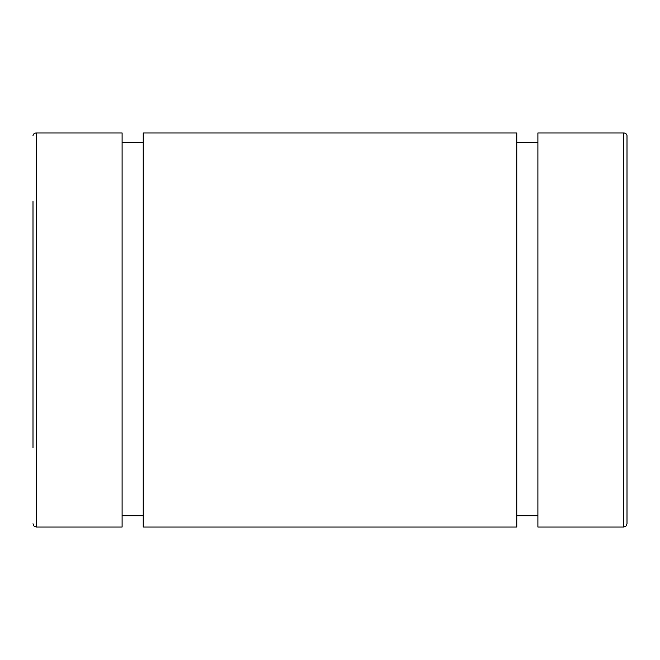 <?xml version="1.0" encoding="UTF-8"?>
<svg xmlns="http://www.w3.org/2000/svg" width="660" height="660" viewBox="0 0 660 660"><rect width="100%" height="100%" fill="white"/><g stroke="black" fill="none" stroke-linecap="round" stroke-linejoin="round"><path stroke-width="0.99" d="M33 201.539L33 447.851M627 135.803L627 523.751L627 135.803A3.3 2.854 180 0 0 623.7 132.949L537.9 132.949L537.9 527.051L623.7 527.051L626.018 526.102L627 523.751M36.3 132.949L36.3 527.051L122.1 527.051L122.1 132.949L36.3 132.949A3.3 2.854 180 0 0 33 135.803M143.22 142.667L122.1 142.667M516.78 132.949L143.22 132.949L143.22 527.051L516.78 527.051L516.78 132.949M537.9 142.667L516.78 142.667M623.7 132.949L623.7 527.051M36.3 527.051L33.982 526.102L33 523.751M122.1 515.831L143.22 515.831M516.78 515.831L537.9 515.831"/></g></svg>
